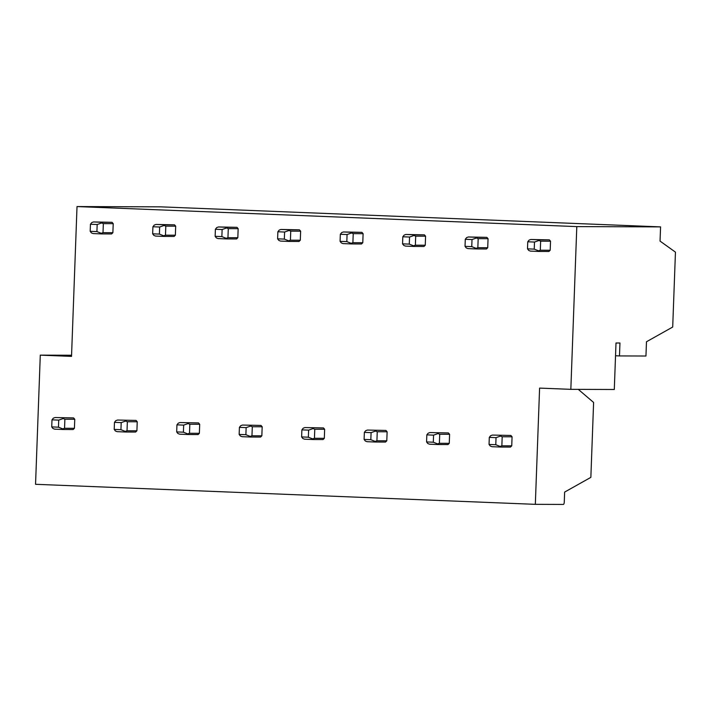 <?xml version="1.0" encoding="UTF-8"?>
<svg xmlns="http://www.w3.org/2000/svg" width="711" height="711" viewBox="0 0 711 711"><rect width="100%" height="100%" fill="white"/><g stroke="black" fill="none" stroke-linecap="round" stroke-linejoin="round"><path stroke-width="1.07" d="M570.835 389.344L576.799 226.605L660.572 226.889L660.048 241.1L675.45 252.129L672.704 327.042L646.477 341.76L645.952 356.015L619.477 355.927L619.956 343.013L616.002 342.995L614.295 389.495L570.835 389.344L539.596 388.099L535.33 504.339L35.55 484.298L40.287 355.136L71.562 355.242M40.287 355.136L71.527 356.389L77.019 206.563L160.784 206.848L660.572 226.889M619.477 355.927L615.53 355.767M576.799 226.605L77.019 206.563M535.33 504.339L563.388 504.437A2.586 0.791 92.3 0 0 564.276 501.859L564.632 492.083L590.859 477.365L593.605 402.453L578.274 389.37M530.859 239.483L539.462 239.829L538.938 240.496L540.644 241.162L550.527 241.198L549.345 239.856L530.859 239.483L529.1 240.096L527.758 241.784L527.5 248.85L534.228 249.126L538.556 250.823L540.316 250.21L550.19 250.245L548.919 251.481L539.036 251.454L538.556 250.823M527.758 241.784L534.494 242.051L534.228 249.126M539.462 239.829L549.345 239.856M534.494 242.051L538.938 240.496M539.036 251.454L530.433 251.107L528.717 250.432L527.5 248.85M540.644 241.162L540.316 250.21M550.527 241.198L550.19 250.245M492.403 435.07L510.889 435.452L492.403 435.07L490.643 435.692L489.301 437.372L489.044 444.446L495.78 444.713L500.1 446.419L501.859 445.797L511.742 445.833L510.462 447.077L500.58 447.041L500.1 446.419M489.301 437.372L496.038 437.647L495.78 444.713M489.044 444.446L490.261 446.019L491.976 446.695L500.58 447.041M501.859 445.797L502.188 436.758L500.482 436.083L496.038 437.647M502.188 436.758L512.071 436.794L511.742 445.833M501.006 435.416L500.482 436.083M512.071 436.794L510.889 435.452M468.38 236.976L476.992 237.323L476.459 237.989L478.174 238.665L488.048 238.692L486.866 237.358L468.38 236.976L466.62 237.59L465.287 239.278L465.03 246.344L471.757 246.619L476.086 248.317L477.845 247.704L487.719 247.739L486.44 248.983L476.566 248.948L476.086 248.317M465.287 239.278L472.015 239.545L471.757 246.619M476.992 237.323L486.866 237.358M472.015 239.545L476.459 237.989M476.566 248.948L467.954 248.601L466.247 247.926L465.03 246.344M478.174 238.665L477.845 247.704M488.048 238.692L487.719 247.739M429.933 432.564L448.419 432.946L429.933 432.564L428.173 433.186L426.831 434.865L426.573 441.94L433.301 442.206L437.629 443.913L439.389 443.291L449.263 443.326L447.992 444.571L438.109 444.535L437.629 443.913M426.831 434.865L433.568 435.141L433.301 442.206M426.573 441.94L427.791 443.522L429.506 444.188L438.109 444.535M439.389 443.291L439.718 434.252L438.012 433.577L433.568 435.141M439.718 434.252L449.601 434.288L449.263 443.326M438.536 432.91L438.012 433.577M449.601 434.288L448.419 432.946M405.91 234.47L414.522 234.817L413.989 235.483L415.704 236.159L425.578 236.194L424.396 234.852L405.91 234.47L404.15 235.092L402.817 236.772L402.55 243.846L409.287 244.113L413.606 245.819L415.366 245.197L425.249 245.233L423.969 246.477L414.095 246.441L413.606 245.819M402.817 236.772L409.545 237.039L409.287 244.113M414.522 234.817L424.396 234.852M409.545 237.039L413.989 235.483M414.095 246.441L405.483 246.095L403.768 245.419L402.55 243.846M415.704 236.159L415.366 245.197M425.578 236.194L425.249 245.233M367.454 430.066L385.94 430.439L367.454 430.066L365.694 430.679L364.361 432.368L364.103 439.434L370.831 439.7L375.159 441.407L376.919 440.793L386.793 440.82L385.513 442.064L375.639 442.029L375.159 441.407M364.361 432.368L371.089 432.635L370.831 439.7M364.103 439.434L365.321 441.016L367.027 441.691L375.639 442.029M376.919 440.793L377.248 431.746L375.532 431.07L371.089 432.635M377.248 431.746L387.122 431.781L386.793 440.82M376.066 430.404L375.532 431.07M387.122 431.781L385.94 430.439M343.44 231.964L352.043 232.31L351.518 232.977L353.225 233.652L363.108 233.688L361.926 232.346L343.44 231.964L341.68 232.586L340.338 234.266L340.08 241.34L346.817 241.607L351.136 243.313L352.896 242.691L362.779 242.727L361.499 243.971L351.616 243.935L351.136 243.313M340.338 234.266L347.075 234.541L346.817 241.607M352.043 232.31L361.926 232.346M347.075 234.541L351.518 232.977M351.616 243.935L343.013 243.589L341.298 242.913L340.08 241.34M353.225 233.652L352.896 242.691M363.108 233.688L362.779 242.727M304.983 427.56L323.469 427.933L304.983 427.56L303.224 428.173L301.891 429.862L301.624 436.927L308.361 437.203L312.68 438.9L314.44 438.287L324.323 438.323L323.043 439.558L313.169 439.531L312.68 438.9M301.891 429.862L308.618 430.128L308.361 437.203M301.624 436.927L302.842 438.509L304.557 439.185L313.169 439.531M314.44 438.287L314.777 429.24L313.062 428.573L308.618 430.128M314.777 429.24L324.651 429.275L324.323 438.323M313.595 427.906L313.062 428.573M324.651 429.275L323.469 427.933M280.961 229.457L289.573 229.804L289.039 230.471L290.755 231.146L300.637 231.182L299.447 229.84L280.961 229.457L279.201 230.08L277.868 231.759L277.61 238.834L284.338 239.1L288.666 240.807L290.426 240.185L300.3 240.22L299.029 241.464L289.146 241.429L288.666 240.807M277.868 231.759L284.596 232.035L284.338 239.1M289.573 229.804L299.447 229.84M284.596 232.035L289.039 230.471M289.146 241.429L280.534 241.082L278.828 240.407L277.61 238.834M290.755 231.146L290.426 240.185M300.637 231.182L300.3 240.22M242.513 425.054L260.999 425.436L242.513 425.054L240.753 425.667L239.411 427.355L239.154 434.421L245.882 434.697L250.21 436.394L251.97 435.781L261.844 435.816L260.573 437.052L250.69 437.025L250.21 436.394M239.411 427.355L246.148 427.622L245.882 434.697M239.154 434.421L240.371 436.003L242.087 436.678L250.69 437.025M251.97 435.781L252.298 426.742L250.592 426.067L246.148 427.622M252.298 426.742L262.181 426.769L261.844 435.816M251.116 425.4L250.592 426.067M262.181 426.769L260.999 425.436M218.49 226.96L227.102 227.298L226.569 227.964L228.284 228.64L238.158 228.675L236.976 227.333L218.49 226.96L216.731 227.573L215.397 229.253L215.14 236.328L221.868 236.594L226.196 238.301L227.947 237.687L237.83 237.714L236.55 238.958L226.676 238.923L226.196 238.301M215.397 229.253L222.125 229.529L221.868 236.594M227.102 227.298L236.976 227.333M222.125 229.529L226.569 227.964M226.676 238.923L218.064 238.576L216.357 237.909L215.14 236.328M228.284 228.64L227.947 237.687M238.158 228.675L237.83 237.714M180.034 422.547L198.52 422.929L180.034 422.547L178.274 423.161L176.941 424.849L176.684 431.915L183.411 432.19L187.74 433.897L189.499 433.275L199.373 433.31L198.093 434.554L188.219 434.519L187.74 433.897M176.941 424.849L183.669 425.116L183.411 432.19M176.684 431.915L177.901 433.497L179.607 434.172L188.219 434.519M189.499 433.275L189.828 424.236L188.113 423.56L183.669 425.116M189.828 424.236L199.702 424.271L199.373 433.31M188.646 422.894L188.113 423.56M199.702 424.271L198.52 422.929M156.02 224.454L164.623 224.792L164.099 225.467L165.805 226.134L175.688 226.169L174.506 224.827L156.02 224.454L154.26 225.067L152.918 226.756L152.661 233.821L159.397 234.088L163.717 235.794L165.476 235.181L175.359 235.208L174.079 236.452L164.197 236.416L163.717 235.794M152.918 226.756L159.655 227.022L159.397 234.088M164.623 224.792L174.506 224.827M159.655 227.022L164.099 225.467M164.197 236.416L155.593 236.079L153.878 235.403L152.661 233.821M165.805 226.134L165.476 235.181M175.688 226.169L175.359 235.208M117.564 420.041L136.05 420.423L117.564 420.041L115.804 420.663L114.471 422.343L114.204 429.417L120.941 429.684L125.26 431.39L127.02 430.768L136.903 430.804L135.623 432.048L125.749 432.012L125.26 431.39M114.471 422.343L121.199 422.618L120.941 429.684M114.204 429.417L115.422 430.99L117.137 431.666L125.749 432.012M127.02 430.768L127.358 421.73L125.643 421.054L121.199 422.618M127.358 421.73L137.232 421.765L136.903 430.804M126.176 420.388L125.643 421.054M137.232 421.765L136.05 420.423M93.541 221.948L102.153 222.294L101.629 222.961L103.335 223.636L113.218 223.663L112.036 222.321L93.541 221.948L91.79 222.561L90.448 224.249L90.19 231.315L96.918 231.59L101.246 233.288L103.006 232.675L112.88 232.71L111.609 233.946L101.726 233.919L101.246 233.288M90.448 224.249L97.176 224.516L96.918 231.59M102.153 222.294L112.036 222.321M97.176 224.516L101.629 222.961M101.726 233.919L93.114 233.572L91.408 232.897L90.19 231.315M103.335 223.636L103.006 232.675M113.218 223.663L112.88 232.71M55.094 417.535L73.58 417.917L55.094 417.535L53.334 418.157L51.992 419.837L51.734 426.911L58.462 427.178L62.79 428.884L64.55 428.262L74.424 428.298L73.153 429.542L63.27 429.506L62.79 428.884M51.992 419.837L58.729 420.112L58.462 427.178M51.734 426.911L52.952 428.484L54.667 429.16L63.27 429.506M64.55 428.262L64.879 419.223L63.172 418.548L58.729 420.112M64.879 419.223L74.762 419.259L74.424 428.298M63.697 417.881L63.172 418.548M74.762 419.259L73.58 417.917"/></g></svg>
